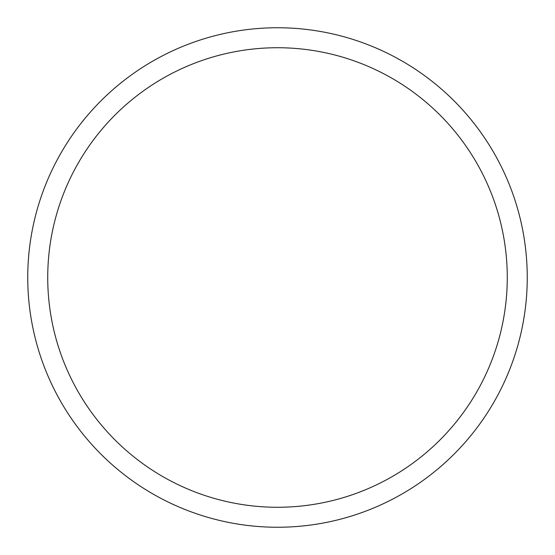<?xml version="1.0" encoding="UTF-8"?>
<svg xmlns="http://www.w3.org/2000/svg" width="555" height="555" viewBox="0 0 555 555"><rect width="100%" height="100%" fill="white"/><g stroke="black" fill="none" stroke-linecap="round" stroke-linejoin="round"><path stroke-width="0.83" d="M527.25 277.5A249.75 249.75 0 0 0 277.5 27.75A249.75 249.75 0 0 0 27.75 277.5A249.75 249.75 0 0 0 277.5 527.25A249.75 249.75 0 0 0 527.25 277.5M507.27 277.5A229.77 229.77 0 0 0 277.5 47.73A229.77 229.77 0 0 0 47.73 277.5A229.77 229.77 0 0 0 277.5 507.27A229.77 229.77 0 0 0 507.27 277.5"/></g></svg>
